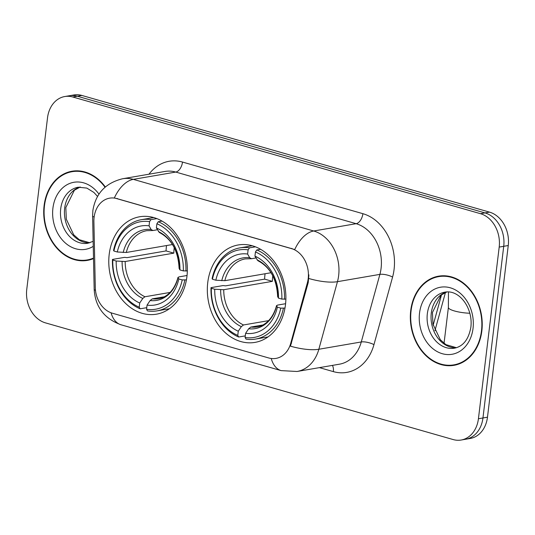 <?xml version="1.0" encoding="UTF-8"?>
<svg xmlns="http://www.w3.org/2000/svg" width="535" height="535" viewBox="0 0 535 535"><rect width="100%" height="100%" fill="white"/><g stroke="black" fill="none" stroke-linecap="round" stroke-linejoin="round"><path stroke-width="0.8" d="M207.747 282.554A49.427 38.948 -99.8 0 0 254.988 342.393A49.427 38.948 -99.8 0 0 285.469 304.803A49.427 38.948 -99.8 0 0 238.222 244.963A49.427 38.948 -99.8 0 0 207.747 282.554M109.2 254.346A49.427 38.948 -99.8 0 0 156.441 314.185A49.427 38.948 -99.8 0 0 186.922 276.595A49.427 38.948 -99.8 0 0 139.675 216.762A49.427 38.948 -99.8 0 0 109.2 254.346M94.106 217.31A25.178 19.842 -99.8 0 0 93.892 221.637L95.29 287.469A25.178 19.842 -99.8 0 0 112.35 313.209L268.757 357.975A25.178 19.842 -99.8 0 0 275.98 358.396A25.178 19.842 -99.8 0 0 290.692 343.396L307.398 282.741A25.178 19.842 -99.8 0 0 291.368 248.534L116.857 198.585A25.178 19.842 -99.8 0 0 109.635 198.164A25.178 19.842 -99.8 0 0 94.106 217.31M105.308 186.956A45.234 35.644 -99.8 0 0 71.991 171.233A45.234 35.644 -99.8 0 0 44.104 205.634A45.234 35.644 -99.8 0 0 87.339 260.391A45.234 35.644 -99.8 0 0 93.518 258.579M86.724 260.017A45.234 35.644 -99.8 0 0 89.586 259.91M410.719 310.567A45.234 35.644 -99.8 0 0 453.954 365.325A45.234 35.644 -99.8 0 0 481.841 330.924A45.234 35.644 -99.8 0 0 438.613 276.167A45.234 35.644 -99.8 0 0 410.719 310.567M453.339 364.95A45.234 35.644 -99.8 0 0 456.201 364.843M114.35 197.937L294.725 249.564A32.642 18.785 -74 0 1 313.697 230.993A37.303 29.398 80.2 0 1 338.655 275.532A37.303 29.398 80.2 0 1 337.451 281.677L318.84 349.261A37.303 29.398 80.2 0 1 297.039 371.484L339.478 364.181A37.303 29.398 -99.8 0 0 361.279 341.959L379.89 274.375A37.303 29.398 -99.8 0 0 381.094 268.229A37.303 29.398 -99.8 0 0 356.143 223.69L175.761 172.063A37.303 29.398 -99.8 0 0 165.061 171.441L122.622 178.743A37.303 29.398 80.2 0 1 133.322 179.365A32.642 18.785 106 0 0 114.35 197.937M461.17 440.024L470.225 438.466A27.98 22.049 -99.8 0 0 487.479 417.193L508.25 245.532L503.723 246.307A27.98 22.049 -99.8 0 0 485.004 212.91L77.328 96.22A27.98 22.049 -99.8 0 0 69.303 95.752A27.98 22.049 -99.8 0 1 77.328 96.22L485.004 212.91A27.98 22.049 -99.8 0 1 503.723 246.307L482.951 417.969L503.723 246.307L499.195 247.09A27.98 22.049 -99.8 0 0 480.477 213.686L72.8 97.002A27.98 22.049 -99.8 0 0 64.775 96.534A27.98 22.049 -99.8 0 0 47.521 117.807L26.75 289.468A27.98 22.049 -99.8 0 0 45.468 322.873L453.145 439.556A27.98 22.049 -99.8 0 0 461.17 440.024A27.98 22.049 -99.8 0 0 478.424 418.751L499.195 247.09M465.697 439.248A27.98 22.049 -99.8 0 0 482.951 417.969A27.98 22.049 -99.8 0 1 465.697 439.248M308.889 274.836L308.22 282.6L290.458 346.165A32.642 10.292 15.4 0 0 318.84 349.261L361.279 341.959A9.329 2.942 -164.6 0 1 373.965 344.62A46.632 36.748 80.2 0 1 333.345 371.618L319.428 367.632M440.887 275.873A45.234 35.644 -99.8 0 0 438.158 276.722M74.271 170.939A45.234 35.644 -99.8 0 0 71.543 171.788M508.25 245.532A27.98 22.049 -99.8 0 0 489.532 212.127L81.855 95.444A27.98 22.049 -99.8 0 0 73.83 94.976L64.775 96.534M77.134 170.832A44.766 35.277 -99.8 0 0 76.599 170.912L72.071 171.695A44.766 35.277 -99.8 0 0 44.472 205.741A44.766 35.277 -99.8 0 0 87.258 259.93A44.766 35.277 -99.8 0 0 93.505 258.084M105.014 187.21A44.766 35.277 -99.8 0 0 72.071 171.695M87.258 259.93L91.786 259.154A44.766 35.277 -99.8 0 0 92.314 259.054M443.749 275.766A44.766 35.277 -99.8 0 0 443.214 275.846L438.687 276.628A44.766 35.277 -99.8 0 0 411.087 310.674A44.766 35.277 -99.8 0 0 453.874 364.863A44.766 35.277 -99.8 0 0 481.48 330.817A44.766 35.277 -99.8 0 0 438.687 276.628M453.874 364.863L458.401 364.088A44.766 35.277 -99.8 0 0 458.93 363.987M186.427 279.879L182.221 279.925A44.392 34.982 -99.8 0 1 146.55 309.29L147.058 305.104A40.105 31.598 -99.8 0 0 178.83 278.956L178.041 277.551L178.958 276.896L187.043 275.505M164.118 296.818L152.288 298.858L150.121 300.536L147.058 305.104M146.744 307.672L140.13 308.809L139.22 307.19A44.392 34.982 -99.8 0 1 112.805 260.057L116.195 261.026A40.105 31.598 -99.8 0 0 139.722 303.011L142.791 298.436L144.952 296.758L170.063 292.438M174.249 247.605A34.508 27.191 -99.8 0 0 174.122 248.554A34.508 27.191 -99.8 0 0 173.821 253.142L125.197 261.508L116.195 261.026M112.805 260.057L112.464 259.435L124.568 257.355L127.022 257.643L166.071 250.922A44.298 34.909 80.2 0 1 166.425 246.347A44.298 34.909 80.2 0 1 166.525 245.552M146.55 309.29L147.459 310.909A46.257 36.454 -99.8 0 0 157.036 310.868L169.147 308.782A46.257 36.454 -99.8 0 0 169.434 308.728M185.919 271.118A46.257 36.454 -99.8 0 0 158.253 221.744L156.902 223.757A44.392 34.982 -99.8 0 1 183.318 270.891L187.33 270.87M162.058 221.089L158.253 221.744M157.036 310.868A46.257 36.454 -99.8 0 0 184.829 280.153M112.464 259.435A46.257 36.454 -99.8 0 0 140.13 308.809M183.318 270.891L179.921 269.921A40.105 31.598 -99.8 0 0 156.394 227.937L156.902 223.757M178.83 278.956L182.221 279.925M139.722 303.011L139.22 307.19M156.394 227.937L159.35 232.498C171.648 238.984 178.229 250.948 179.098 268.376L179.921 269.921M150.121 300.536A35.872 28.268 -99.8 0 0 178.041 277.551L178.008 277.357C173.808 292.892 164.292 298.015 158.48 298.69A34.508 27.191 -99.8 0 1 152.288 298.858M153.746 217.558A46.257 36.454 -99.8 0 0 153.458 217.605L141.347 219.691A46.257 36.454 -99.8 0 0 113.554 250.407L113.895 251.022A44.392 34.982 -99.8 0 1 149.566 221.657L150.923 219.644A46.257 36.454 -99.8 0 0 141.347 219.691M150.923 219.644L156.902 218.614M149.566 221.657L149.064 225.837A40.105 31.598 -99.8 0 0 117.292 251.992L113.895 251.022M157.41 229.749L152.97 230.518L151.131 229.522L149.064 225.837M117.292 251.992L126.293 252.473L172.484 244.528M152.97 230.518L146.777 230.679A34.508 27.191 -99.8 0 0 126.293 252.473M166.071 250.922L173.821 253.142M284.974 308.08L280.768 308.127A44.392 34.982 -99.8 0 1 245.097 337.498L245.605 333.312A40.105 31.598 -99.8 0 0 277.377 307.157L276.588 305.759L277.504 305.104L285.59 303.713M262.665 325.026L250.835 327.066L248.668 328.744L245.605 333.312M245.291 335.88L238.677 337.017L237.767 335.398A44.392 34.982 -99.8 0 1 211.352 288.258L214.742 289.234A40.105 31.598 -99.8 0 0 238.269 331.212L241.338 326.644L243.499 324.966L268.61 320.646M272.796 275.813A34.508 27.191 -99.8 0 0 272.669 276.762A34.508 27.191 -99.8 0 0 272.368 281.35L223.744 289.716L214.742 289.234M211.352 288.258L211.011 287.643L223.115 285.563L225.569 285.85L264.618 279.13A44.298 34.909 80.2 0 1 264.972 274.555A44.298 34.909 80.2 0 1 265.072 273.76M245.097 337.498L246.006 339.116A46.257 36.454 -99.8 0 0 255.583 339.07L267.694 336.99A46.257 36.454 -99.8 0 0 267.981 336.936M284.466 299.319A46.257 36.454 -99.8 0 0 256.8 249.952L255.449 251.958A44.392 34.982 -99.8 0 1 281.865 299.098L285.877 299.078M260.599 249.297L256.8 249.952M255.583 339.07A46.257 36.454 -99.8 0 0 283.376 308.354M211.011 287.643A46.257 36.454 -99.8 0 0 238.677 337.017M281.865 299.098L278.467 298.122A40.105 31.598 -99.8 0 0 254.941 256.145L255.449 251.958M277.377 307.157L280.768 308.127M238.269 331.212L237.767 335.398M254.941 256.145L257.897 260.705C270.195 267.192 276.776 279.15 277.645 296.577L278.467 298.122M248.668 328.744A35.872 28.268 -99.8 0 0 276.588 305.759L276.555 305.565C272.355 321.1 262.839 326.223 257.027 326.898A34.508 27.191 -99.8 0 1 250.835 327.066M252.293 245.766A46.257 36.454 -99.8 0 0 252.005 245.812L239.894 247.892A46.257 36.454 -99.8 0 0 212.101 278.608L212.442 279.223A44.392 34.982 -99.8 0 1 248.113 249.858L249.47 247.852A46.257 36.454 -99.8 0 0 239.894 247.892M249.47 247.852L255.449 246.822M248.113 249.858L247.611 254.045A40.105 31.598 -99.8 0 0 215.839 280.2L212.442 279.223M255.957 257.957L251.517 258.719L249.678 257.73L247.611 254.045M215.839 280.2L224.84 280.681L271.031 272.73M251.517 258.719L245.324 258.887A34.508 27.191 -99.8 0 0 224.84 280.681M264.618 279.13L272.368 281.35M290.692 343.396L291.515 343.256M307.398 282.741L308.22 282.6M291.368 248.534L291.923 248.441M116.857 198.585L117.412 198.492M362.89 213.686A9.329 5.37 -74 0 1 356.143 223.69L313.697 230.993L133.322 179.365L175.761 172.063A9.329 5.37 -74 0 0 182.515 162.058L362.89 213.686A46.632 36.748 80.2 0 1 394.088 269.352A46.632 36.748 80.2 0 1 392.583 277.036L373.965 344.62M122.622 178.743C105.562 182.957 95.645 193.55 92.876 210.536L92.608 215.953A32.642 3.765 -1.2 0 0 94.14 217.049M271.232 358.49A32.642 18.785 106 0 0 281.183 370.621L297.039 371.484M281.183 370.621L120.977 324.765A32.642 18.785 -74 0 1 111.066 312.788M120.977 324.765C104.151 318.566 95.217 306.742 94.167 289.308A32.642 3.765 -1.2 0 0 95.484 290.331M308.882 278.528A32.642 10.292 15.4 0 0 337.451 281.677L379.89 274.375A9.329 2.942 -164.6 0 1 392.583 277.036M148.991 174.203A46.632 36.748 80.2 0 1 182.515 162.058M480.477 213.686L489.532 212.127M72.8 97.002L81.855 95.444M478.424 418.751L487.479 417.193M332.395 365.398A9.329 5.37 -74 0 1 333.345 371.618M433.156 325.193L441.549 294.725M80.176 187.003A28.429 22.403 -99.8 0 0 64.668 208.148A28.429 22.403 -99.8 0 0 89.773 242.79M97.537 196.425L93.913 192.46L86.837 188.086L78.237 187.217A28.429 22.403 -99.8 0 0 60.709 208.831A28.429 22.403 -99.8 0 0 87.88 243.244L93.15 241.325M98.962 194.118A34.019 26.81 -99.8 0 0 71.309 182.896A34.019 26.81 -99.8 0 0 52.918 208.155A34.019 26.81 -99.8 0 0 64.481 242.201A34.019 26.81 -99.8 0 0 93.257 246.334M446.792 291.936A28.429 22.403 -99.8 0 0 431.29 313.082A28.429 22.403 -99.8 0 0 456.395 347.723M427.331 313.764A28.429 22.403 -99.8 0 0 454.496 348.178C463.25 346.326 468.707 339.317 470.874 327.146C473.207 308.347 459.518 289.328 444.859 292.15A28.429 22.403 -99.8 0 0 427.331 313.764M473.034 328.403A34.019 26.81 -99.8 0 0 450.269 287.79A34.019 26.81 -99.8 0 0 419.534 313.089A34.019 26.81 -99.8 0 0 442.291 353.702A34.019 26.81 -99.8 0 0 473.034 328.403M125.197 261.508A34.508 27.191 -99.8 0 0 144.952 296.758M179.138 268.516A35.872 28.268 -99.8 0 0 158.46 231.622M122.114 261.541A35.872 28.268 -99.8 0 0 142.791 298.436M151.131 229.522A35.872 28.268 -99.8 0 0 123.21 252.507M469.857 313.236A15.856 3.464 -173.1 0 1 454.509 310.982A15.856 3.464 -173.1 0 1 448.39 307.418L448.45 291.95M223.744 289.716A34.508 27.191 -99.8 0 0 243.499 324.966M277.685 296.724A35.872 28.268 -99.8 0 0 257.007 259.829M220.661 289.749A35.872 28.268 -99.8 0 0 241.338 326.644M249.678 257.73A35.872 28.268 -99.8 0 0 221.757 280.714M92.608 215.953L94.167 289.308M445.461 292.438L434.915 330.737M80.243 187.003L74.385 190.226L65.825 207.56L66.313 219.216L73.696 234.785L79.267 239.693L89.84 242.776M446.859 291.936L441.007 295.159L432.447 312.493L432.929 324.15L440.318 339.718L445.889 344.627L456.455 347.71M448.39 307.418L444.043 343.31"/></g></svg>
